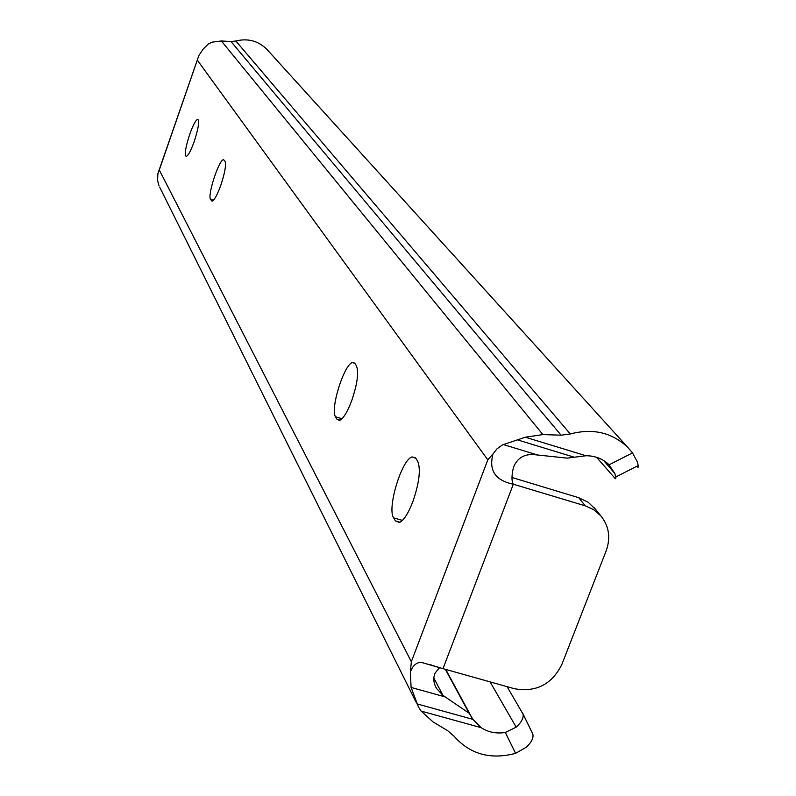 <?xml version="1.0" encoding="UTF-8"?>
<svg xmlns="http://www.w3.org/2000/svg" width="796" height="796" viewBox="0 0 796 796"><rect width="100%" height="100%" fill="white"/><g stroke="black" fill="none" stroke-linecap="round" stroke-linejoin="round"><path stroke-width="1.19" d="M194.194 141.559C198.423 128.484 199.617 121.062 197.776 119.291C195.786 119.947 193.11 124.922 189.746 134.226C185.518 147.28 184.334 154.683 186.194 156.444C188.174 155.787 190.841 150.822 194.194 141.559M211.248 200.632L212.025 201.129C214.273 200.383 217.199 195.119 220.781 185.329C224.85 173.04 226.283 165.021 225.069 161.299L223.616 159.688C219.288 158.732 207.249 195.249 210.522 199.368L212.452 201.02M336.907 419.194L339.454 420.407C343.185 418.885 347.255 412.358 351.663 400.826C357.354 383.951 358.946 372.289 356.449 365.861L355.006 363.613L352.718 362.538C344.509 363.036 329.912 409.094 335.534 416.786L336.907 419.194L340.111 420.159M395.383 520.883L399.483 522.484C403.831 520.355 408.298 513.39 412.875 501.599C419.333 482.605 420.935 469.133 417.671 461.192L415.84 458.337L412.179 456.914C401.89 458.934 386.856 508.296 393.632 517.838L395.383 520.883L400.01 522.246M522.823 713.445L532.842 734.151C533.678 737.942 531.509 742.29 526.335 747.185L515.599 753.364L505.311 732.469C496.336 733.882 488.276 732.27 481.112 727.663L421.064 711.067L418.397 706.868L411.094 687.436L410.348 672.142L411.353 661.735L159.29 169.986L157.867 173.727L157.568 180.403L159.041 185.906M268.073 50.665L266.6 49.034C257.934 40.775 247.685 38.099 235.855 41.004L230.999 41.541L221.378 40.964L212.154 42.138L208.343 43.969L203.149 49.103L198.9 55.461L159.29 169.986M542.892 434.586L525.34 437.213L585.995 455.75C595.119 455.77 602.821 458.785 609.089 464.784L632.502 452.914L627.825 447.422C612.034 432.497 592.861 428.009 570.304 433.969L561.09 435.193L542.892 434.586L221.378 40.964M585.229 505.828L513.32 484.207L443.004 668.65L514.425 688.719C535.977 692.52 551.777 684.47 561.807 664.56L606.204 550.723C610.831 537.589 608.99 525.907 600.672 515.669L593.707 509.699L585.229 505.828L578.742 497.709L511.987 477.491M421.064 711.067L433.114 721.982L447.79 730.748L454.198 736.34C470.028 754.27 490.495 759.941 515.599 753.364M505.311 732.469L516.196 727.156C521.559 722.211 523.828 717.833 523.012 714.032L507.082 686.659M516.196 727.156L490.067 681.873M439.601 667.605L435.263 672.809C432.974 677.585 433.382 682.779 436.497 688.391L443.004 695.435L469.103 713.226L473.003 719.395L481.112 727.663M585.995 455.75L567.17 458.128L534.952 454.725C524.425 453.64 517.261 457.869 513.45 467.431C511.549 475.55 511.51 481.142 513.32 484.207C495.351 480.515 488.585 470.426 493.013 453.949L496.993 448.864L502.445 444.904L525.34 437.213M596.612 457.302L615.318 478.724L615.965 477.789L614.761 473.381L609.089 464.784M614.761 473.381L603.637 460.506M632.502 452.914L637.437 462.098L638.482 466.904L637.904 467.371L636.601 466.386M411.353 661.735L487.799 459.839L493.013 453.949M443.004 668.65L420.805 662.242C415.96 662.72 412.467 666.023 410.348 672.142M595.707 509.52L588.234 502.276L578.742 497.709M487.799 459.839L197.378 60.207M469.958 714.191L445.71 669.406L469.939 714.151M469.103 713.226L445.332 669.307M443.004 695.435L433.8 677.933M431.203 665.158L430.835 664.451M570.304 433.969L235.855 41.004M561.09 435.193L230.999 41.541M411.094 687.436L445.213 696.928M416.835 703.843L473.003 719.395M573.956 457.113L517.231 439.8M503.231 444.526L537.668 455.004M393.632 517.838L402.398 520.415M335.534 416.786L341.991 418.736M210.522 199.368L213.398 200.284M416 702.052L159.668 187.12M471.56 717.106L445.74 669.416M436.506 688.381L435.551 686.56M423.173 662.899L422.855 662.312M627.825 447.422L266.6 49.034M638.382 465.491L615.825 476.933M523.012 714.032L532.842 734.151M420.815 662.232L438.089 667.098M197.806 58.556L158.712 171.239M594.055 507.47L600.672 515.669M412.179 456.914L415.542 457.919M352.718 362.538L354.628 363.125"/></g></svg>
